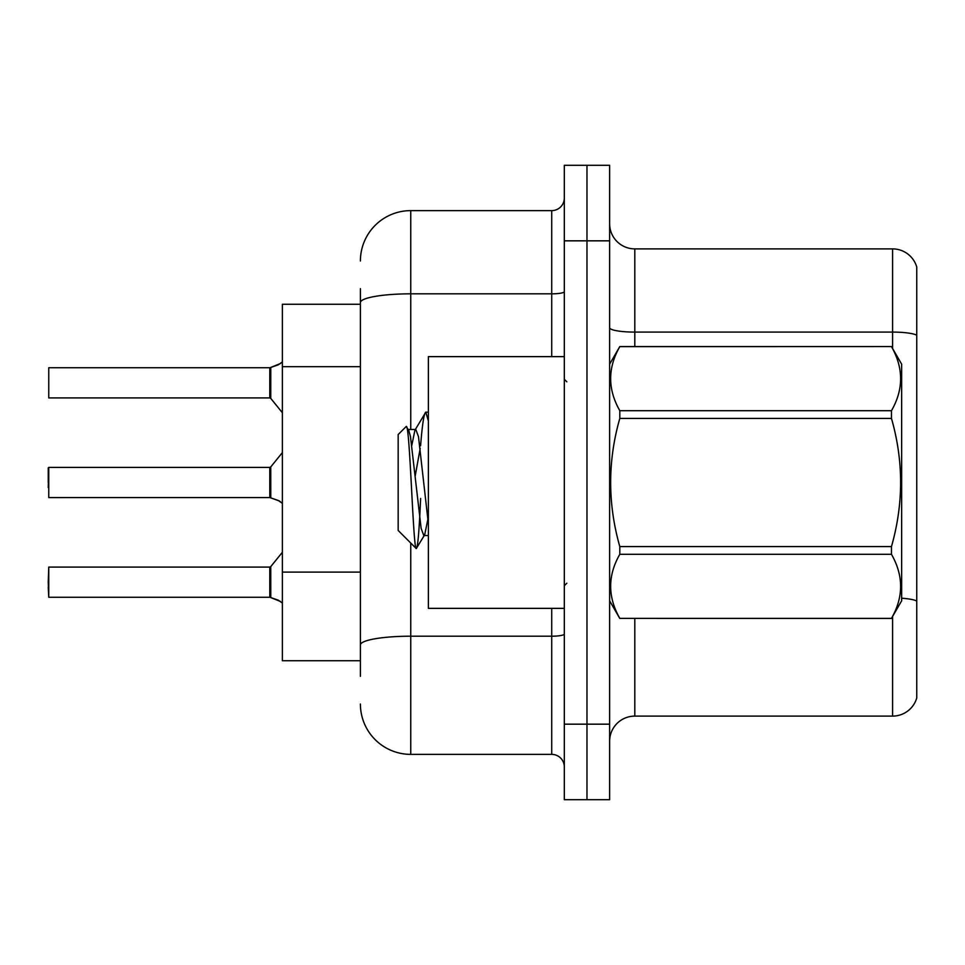 <?xml version="1.0" encoding="UTF-8"?>
<svg xmlns="http://www.w3.org/2000/svg" width="965" height="965" viewBox="0 0 965 965"><rect width="100%" height="100%" fill="white"/><g stroke="black" fill="none" stroke-linecap="round" stroke-linejoin="round"><path stroke-width="1.45" d="M360.403 351.067L360.403 288.656L360.403 304.264L282.371 304.264L282.371 660.736L360.403 660.736M609.627 741.289A25.174 25.174 0 0 1 634.801 716.114L892.589 716.114L892.589 616.514M609.627 799.696L609.627 165.304L586.973 165.304L586.973 799.696L609.627 799.696L564.32 799.696L564.32 724.172L586.973 724.172L586.973 799.696M916.75 267.016A25.174 25.174 0 0 0 892.589 248.886A25.174 25.174 0 0 1 916.75 267.016L916.75 697.985A25.174 25.174 0 0 1 892.589 716.114M916.75 335.241L916.75 335.241A25.174 4.367 180 0 0 892.589 332.093L892.589 248.886L634.801 248.886A25.174 25.174 0 0 1 609.627 223.711A25.174 25.174 0 0 0 634.801 248.886L634.801 346.556M916.75 335.591L916.75 601.074A25.174 4.367 180 0 0 901.648 598.228M360.403 676.344L360.403 288.656M609.627 240.828L586.973 240.828L586.973 165.304L564.32 165.304L564.32 724.172M564.32 240.828L586.973 240.828L586.973 724.172L609.627 724.172M410.752 543.042L410.752 754.377L551.727 754.377L551.727 608.372M360.403 260.972A50.349 50.349 0 0 1 410.752 210.623L551.727 210.623A12.581 12.581 0 0 0 564.32 198.03M360.403 653.679L360.403 587.709M564.32 766.97A12.581 12.581 0 0 0 551.727 754.377M410.752 754.377A50.349 50.349 0 0 1 360.403 704.028M280.61 601.545L270.779 597.576L278.318 600.182L282.371 603.065M48.25 487.53L48.757 467.398L48.757 497.59L269.802 497.578A1.255 1.255 180 0 1 269.983 497.59L279.464 501.016M282.371 361.935L278.318 364.818L269.983 367.725A1.255 1.255 0 0 1 269.802 367.737A1.255 1.255 180 0 0 269.983 367.725M280.61 363.455L270.779 367.424L278.318 364.818L270.779 367.424L270.755 398.388L269.778 397.918L269.802 367.737L269.778 382.816M48.757 367.725L48.757 397.918L48.757 367.725L269.778 367.725M564.32 356.628L428.376 356.628L428.376 608.372L564.32 608.372M609.627 364.179L619.807 346.556L891.467 346.556L901.648 364.179L901.648 600.821L891.467 618.372C903.662 597.094 903.662 575.743 891.467 554.296L619.807 554.296C607.612 575.562 607.612 596.925 619.807 618.372L891.467 618.444M891.467 346.556L619.807 346.628C607.612 367.906 607.612 389.257 619.807 410.704L619.807 418.424C607.612 461.029 607.612 503.754 619.807 546.576L619.807 554.296M619.807 410.704L891.467 410.704C903.662 389.438 903.662 368.075 891.467 346.628M891.467 410.704L891.467 418.424L619.807 418.424M619.807 546.576L891.467 546.576C903.662 503.754 903.662 461.029 891.467 418.424M891.467 546.576L891.467 554.296M609.627 600.821L619.807 618.444M428.376 420.957L425.794 412.164L428.376 412.164M420.583 445.746C422.332 424.105 424.069 412.911 425.794 412.164L414.902 430.233L411.814 445.348M428.376 535.527L423.792 535.527L421.138 528.422L410.475 436.578L408.714 430.233L406.144 426.566L398.171 434.54L398.171 530.461L416.277 548.566L424.697 534.767L427.797 519.653M406.144 426.566C409.836 420.849 413.141 550.738 416.277 548.566C417.749 547.806 419.196 531.1 420.619 498.459M420.197 448.327L415.215 475.914M619.807 618.372L891.467 618.372M408.714 430.233L407.809 429.473L415.806 429.473L414.902 430.233M428.376 523.742L418.472 436.578L415.806 429.473M278.318 364.818L270.779 367.424M269.778 482.5L269.802 497.578L269.778 467.398L270.755 466.927L270.779 497.88L278.318 500.497L282.371 503.368M269.983 597.275L270.779 597.576L270.755 566.612L269.778 567.082L269.802 597.263A1.255 1.255 180 0 1 269.983 597.275A1.255 1.255 -0 0 0 269.802 597.263L269.778 582.184M48.25 582.184L48.757 567.082L48.757 597.275L48.25 582.184M48.25 587.215L48.757 597.275L269.778 597.275M48.25 467.904L48.25 482.5M278.318 500.497L280.61 501.86M269.79 377.798L269.778 387.846M360.403 366.676L282.371 366.676M360.403 572.1L282.371 572.1M634.801 618.444L634.801 716.114M892.589 348.486L892.589 332.093L634.801 332.093A25.174 4.367 -0 0 1 609.627 327.726M564.32 634.017A12.581 2.183 0 0 1 551.727 636.2L410.752 636.2A50.349 8.745 180 0 0 360.403 644.946M410.752 210.623L410.752 293.83L551.727 293.83L551.727 210.623M360.403 302.576A50.349 8.745 180 0 1 410.752 293.83L410.752 429.473M551.727 356.628L551.727 293.83A12.581 2.183 0 0 0 564.32 291.647M566.829 381.802L564.32 379.281M566.829 583.198L564.32 585.719M48.757 567.082L269.778 567.082M270.755 566.612L282.371 552.269M48.757 467.398L269.778 467.398M270.755 466.927L282.371 452.585M48.757 397.918L269.778 397.918M270.755 398.388L282.371 412.731"/></g></svg>
